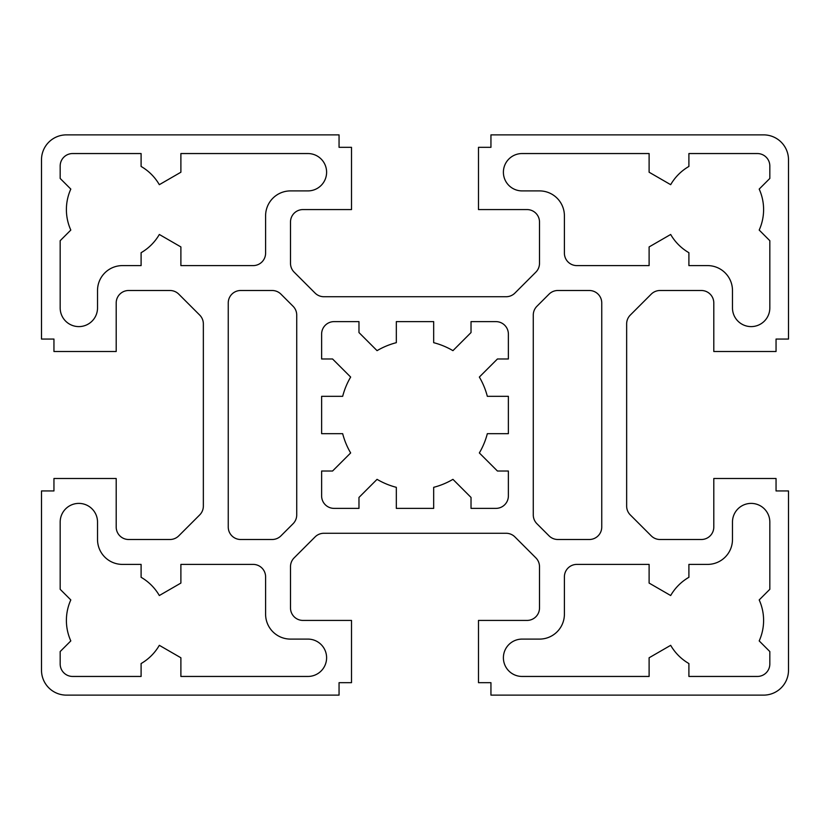 <?xml version="1.0" encoding="UTF-8"?>
<svg xmlns="http://www.w3.org/2000/svg" width="830" height="830" viewBox="0 0 830 830"><rect width="100%" height="100%" fill="white"/><g stroke="black" fill="none" stroke-linecap="round" stroke-linejoin="round"><path stroke-width="1.25" d="M332.56 471.025L321.625 471.025L321.625 495.925A12.45 12.45 0 0 0 334.075 508.375L358.975 508.375L358.975 497.44L377.059 479.346A74.7 74.7 0 0 0 396.325 487.324L396.325 508.375L433.675 508.375L433.675 487.324A74.7 74.7 0 0 0 452.941 479.346L471.025 497.44L471.025 508.375L495.925 508.375A12.45 12.45 0 0 0 508.375 495.925L508.375 471.025L497.44 471.025L479.346 452.941A74.7 74.7 0 0 0 487.324 433.675L508.375 433.675L508.375 396.325L487.324 396.325A74.7 74.7 0 0 0 479.346 377.059L497.44 358.975L508.375 358.975L508.375 334.075A12.45 12.45 0 0 0 495.925 321.625L471.025 321.625L471.025 332.56L452.941 350.654A74.7 74.7 0 0 0 433.675 342.676L433.675 321.625L396.325 321.625L396.325 342.676A74.7 74.7 0 0 0 377.059 350.654L358.975 332.56L358.975 321.625L334.075 321.625A12.45 12.45 0 0 0 321.625 334.075L321.625 358.975L332.56 358.975L350.654 377.059A74.7 74.7 0 0 0 342.676 396.325L321.625 396.325L321.625 433.675L342.676 433.675A74.7 74.7 0 0 0 350.654 452.941L332.56 471.025M70.809 640.916L60.175 651.55L60.175 664A12.45 12.45 0 0 0 72.625 676.45L141.1 676.45L141.1 663.554A49.8 49.8 0 0 0 159.329 645.325L180.888 657.775L180.888 676.45L307.93 676.45A18.675 18.675 0 0 0 326.605 657.775A18.675 18.675 0 0 0 307.93 639.1L290.5 639.1A24.9 24.9 0 0 1 265.6 614.2L265.6 576.85A12.45 12.45 0 0 0 253.15 564.4L180.888 564.4L180.888 583.075L159.329 595.525A49.8 49.8 0 0 0 141.1 577.296L141.1 564.4L122.425 564.4A24.9 24.9 0 0 1 97.525 539.5L97.525 522.07A18.675 18.675 0 0 0 78.85 503.395A18.675 18.675 0 0 0 60.175 522.07L60.175 589.3L70.809 599.934A49.8 49.8 0 0 0 70.809 640.916M759.191 189.084L769.825 178.45L769.825 166A12.45 12.45 0 0 0 757.375 153.55L688.9 153.55L688.9 166.446A49.8 49.8 0 0 0 670.671 184.675L649.112 172.225L649.112 153.55L522.07 153.55A18.675 18.675 0 0 0 503.395 172.225A18.675 18.675 0 0 0 522.07 190.9L539.5 190.9A24.9 24.9 0 0 1 564.4 215.8L564.4 253.15A12.45 12.45 0 0 0 576.85 265.6L649.112 265.6L649.112 246.925L670.671 234.475A49.8 49.8 0 0 0 688.9 252.704L688.9 265.6L707.575 265.6A24.9 24.9 0 0 1 732.475 290.5L732.475 307.93A18.675 18.675 0 0 0 751.15 326.605A18.675 18.675 0 0 0 769.825 307.93L769.825 240.7L759.191 230.066A49.8 49.8 0 0 0 759.191 189.084M180.888 265.6L253.15 265.6A12.45 12.45 0 0 0 265.6 253.15L265.6 215.8A24.9 24.9 0 0 1 290.5 190.9L307.93 190.9A18.675 18.675 0 0 0 326.605 172.225A18.675 18.675 0 0 0 307.93 153.55L180.888 153.55L180.888 172.225L159.329 184.675A49.8 49.8 0 0 0 141.1 166.446L141.1 153.55L72.625 153.55A12.45 12.45 0 0 0 60.175 166L60.175 178.45L70.809 189.084A49.8 49.8 0 0 0 70.809 230.066L60.175 240.7L60.175 307.93A18.675 18.675 0 0 0 78.85 326.605A18.675 18.675 0 0 0 97.525 307.93L97.525 290.5A24.9 24.9 0 0 1 122.425 265.6L141.1 265.6L141.1 252.704A49.8 49.8 0 0 0 159.329 234.475L180.888 246.925L180.888 265.6M769.825 522.07A18.675 18.675 0 0 0 751.15 503.395A18.675 18.675 0 0 0 732.475 522.07L732.475 539.5A24.9 24.9 0 0 1 707.575 564.4L688.9 564.4L688.9 577.296A49.8 49.8 0 0 0 670.671 595.525L649.112 583.075L649.112 564.4L576.85 564.4A12.45 12.45 0 0 0 564.4 576.85L564.4 614.2A24.9 24.9 0 0 1 539.5 639.1L522.07 639.1A18.675 18.675 0 0 0 503.395 657.775A18.675 18.675 0 0 0 522.07 676.45L649.112 676.45L649.112 657.775L670.671 645.325A49.8 49.8 0 0 0 688.9 663.554L688.9 676.45L757.375 676.45A12.45 12.45 0 0 0 769.825 664L769.825 651.55L759.191 640.916A49.8 49.8 0 0 0 759.191 599.934L769.825 589.3L769.825 522.07M296.725 315.089A12.45 12.45 0 0 0 293.083 306.28L280.945 294.142A12.45 12.45 0 0 0 272.136 290.5L240.7 290.5A12.45 12.45 0 0 0 228.25 302.95L228.25 527.05A12.45 12.45 0 0 0 240.7 539.5L272.136 539.5A12.45 12.45 0 0 0 280.945 535.858L293.083 523.72A12.45 12.45 0 0 0 296.725 514.911L296.725 315.089M601.75 302.95A12.45 12.45 0 0 0 589.3 290.5L557.864 290.5A12.45 12.45 0 0 0 549.055 294.142L536.917 306.28A12.45 12.45 0 0 0 533.275 315.089L533.275 514.911A12.45 12.45 0 0 0 536.917 523.72L549.055 535.858A12.45 12.45 0 0 0 557.864 539.5L589.3 539.5A12.45 12.45 0 0 0 601.75 527.05L601.75 302.95M116.2 302.95L116.2 351.505L53.95 351.505L53.95 339.055L41.5 339.055L41.5 159.775A24.9 24.9 0 0 1 66.4 134.875L339.055 134.875L339.055 147.325L351.505 147.325L351.505 209.575L302.95 209.575A12.45 12.45 0 0 0 290.5 222.025L290.5 263.338A12.45 12.45 0 0 0 294.142 272.136L315.089 293.083A12.45 12.45 0 0 0 323.887 296.725L506.113 296.725A12.45 12.45 0 0 0 514.911 293.083L535.858 272.136A12.45 12.45 0 0 0 539.5 263.338L539.5 222.025A12.45 12.45 0 0 0 527.05 209.575L478.495 209.575L478.495 147.325L490.945 147.325L490.945 134.875L763.6 134.875A24.9 24.9 0 0 1 788.5 159.775L788.5 339.055L776.05 339.055L776.05 351.505L713.8 351.505L713.8 302.95A12.45 12.45 0 0 0 701.35 290.5L660.037 290.5A12.45 12.45 0 0 0 651.239 294.142L630.292 315.089A12.45 12.45 0 0 0 626.65 323.887L626.65 506.113A12.45 12.45 0 0 0 630.292 514.911L651.239 535.858A12.45 12.45 0 0 0 660.037 539.5L701.35 539.5A12.45 12.45 0 0 0 713.8 527.05L713.8 478.495L776.05 478.495L776.05 490.945L788.5 490.945L788.5 670.225A24.9 24.9 0 0 1 763.6 695.125L490.945 695.125L490.945 682.675L478.495 682.675L478.495 620.425L527.05 620.425A12.45 12.45 0 0 0 539.5 607.975L539.5 566.662A12.45 12.45 0 0 0 535.858 557.864L514.911 536.917A12.45 12.45 0 0 0 506.113 533.275L323.887 533.275A12.45 12.45 0 0 0 315.089 536.917L294.142 557.864A12.45 12.45 0 0 0 290.5 566.662L290.5 607.975A12.45 12.45 0 0 0 302.95 620.425L351.505 620.425L351.505 682.675L339.055 682.675L339.055 695.125L66.4 695.125A24.9 24.9 0 0 1 41.5 670.225L41.5 490.945L53.95 490.945L53.95 478.495L116.2 478.495L116.2 527.05A12.45 12.45 0 0 0 128.65 539.5L169.963 539.5A12.45 12.45 0 0 0 178.761 535.858L199.708 514.911A12.45 12.45 0 0 0 203.35 506.113L203.35 323.887A12.45 12.45 0 0 0 199.708 315.089L178.761 294.142A12.45 12.45 0 0 0 169.963 290.5L128.65 290.5A12.45 12.45 0 0 0 116.2 302.95"/></g></svg>
